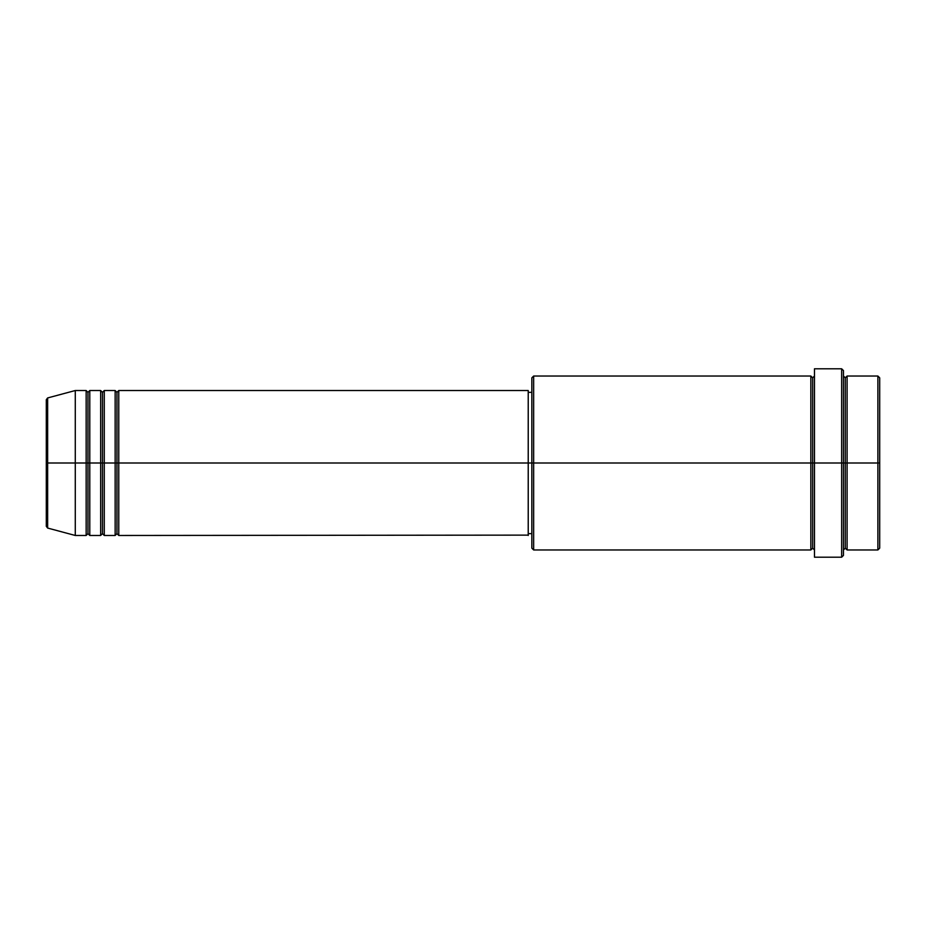 <?xml version="1.0" encoding="UTF-8"?>
<svg xmlns="http://www.w3.org/2000/svg" width="926" height="926" viewBox="0 0 926 926"><rect width="100%" height="100%" fill="white"/><g stroke="black" fill="none" stroke-linecap="round" stroke-linejoin="round"><path stroke-width="1.39" d="M46.3 463L46.3 526.315L46.3 463L46.3 526.315L47.643 528.063L47.643 463L47.643 528.063L47.643 463L46.3 463L46.3 399.685L46.3 463L75.284 463L47.643 463L47.643 397.937L47.643 463L47.643 397.937L46.3 399.685L46.3 463M843.47 376.037L845.276 377.843L847.093 376.037L847.093 463L877.883 463L877.883 549.963L877.883 463L879.7 463L879.7 377.843L879.7 548.157L879.7 463L847.093 463L847.093 376.037L847.093 463L843.47 463L843.47 555.403L843.47 463L812.669 463L812.669 377.843L812.669 463L533.654 463L533.654 549.963L533.654 463L528.225 463L528.225 535.471L528.225 463L118.771 463L118.771 390.529L118.771 463L116.954 463L116.954 392.346L116.954 463L115.148 463L115.148 390.529L115.148 463L104.279 463L104.279 390.529L104.279 463L102.462 463L102.462 392.346L102.462 463L100.656 463L100.656 390.529L100.656 463L89.787 463L89.787 390.529L89.787 463L87.97 463L87.97 392.346L87.97 463L86.153 463L86.153 390.529L86.153 463L75.284 463L75.284 535.471L75.284 463L86.153 463L86.153 390.529L75.284 390.529L75.284 463L75.284 390.529L47.643 397.937M118.771 535.471L116.954 533.654L115.148 535.471L115.148 463L116.954 463L116.954 392.346L116.954 533.654L116.954 463L116.954 533.654L116.954 463L118.771 463L118.771 535.471L528.225 535.124M104.279 535.471L102.462 533.654L100.656 535.471L100.656 463L102.462 463L102.462 392.346L102.462 533.654L102.462 463L102.462 533.654L102.462 463L104.279 463L104.279 535.471L115.148 535.471M89.787 535.471L87.97 533.654L86.153 535.471L86.153 463L87.97 463L87.97 392.346L87.97 533.654L87.97 463L87.97 533.654L87.97 463L89.787 463L89.787 535.471L100.656 535.471M86.153 390.529L87.97 392.346L89.787 390.529L89.787 463L100.656 463L100.656 390.529L102.462 392.346L104.279 390.529L104.279 463L115.148 463L115.148 390.529L116.954 392.346L118.771 390.529L118.771 463L528.225 463L528.225 390.529L528.225 463L531.848 463L531.848 548.157L531.848 377.843L531.848 463L810.852 463L810.852 376.037L810.852 463L810.852 376.037L533.654 376.037L533.654 463L533.654 376.037L531.848 377.843M814.475 549.963L812.669 548.157L810.852 549.963L810.852 463L812.669 463L812.669 548.157L812.669 377.843L812.669 463L814.475 463L814.475 557.209L814.475 368.791L814.475 463L841.653 463L841.653 557.209L841.653 368.791L841.653 463L845.276 463L845.276 377.843L845.276 548.157L845.276 463L845.276 548.157L845.276 463L847.093 463L847.093 549.963L877.883 549.963L879.7 548.157M877.883 463L877.883 376.037L877.883 463M843.47 370.597L843.47 463L843.47 370.597L841.653 368.791L814.475 368.791M528.225 532.3L528.225 533.318M810.852 463L810.852 549.963L810.852 463M847.093 463L847.093 549.963L847.093 463M86.153 463L86.153 535.471L86.153 463M89.787 463L89.787 535.471L89.787 463M100.656 463L100.656 535.471L100.656 463M104.279 463L104.279 535.471L104.279 463M115.148 463L115.148 535.471L115.148 463M118.771 463L118.771 535.471L118.771 463M810.852 549.963L533.654 549.963L531.848 548.157M814.475 557.209L841.653 557.209L843.47 555.403M814.475 376.037L812.669 377.843L810.852 376.037M531.848 533.654L528.225 533.654M86.153 535.471L75.284 535.471L47.643 528.063M100.656 390.529L89.787 390.529M879.7 377.843L877.883 376.037L847.093 376.037M531.848 392.346L528.225 392.346M528.225 390.529L118.771 390.529M115.148 390.529L104.279 390.529M847.093 549.963L845.276 548.157L843.47 549.963"/></g></svg>
